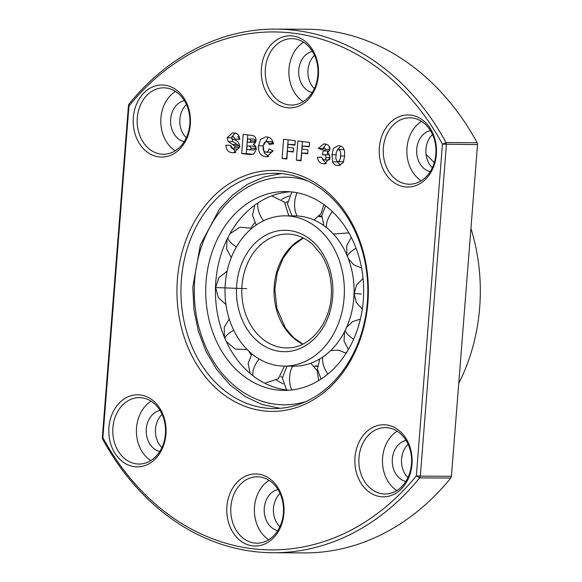 <?xml version="1.0" encoding="UTF-8"?>
<svg xmlns="http://www.w3.org/2000/svg" width="582" height="582" viewBox="0 0 582 582"><rect width="100%" height="100%" fill="white"/><g stroke="black" fill="none" stroke-linecap="round" stroke-linejoin="round"><path stroke-width="0.87" d="M458.747 383.349A170.759 135.65 -89.7 0 0 479.663 307.718A170.759 135.65 -89.7 0 0 470.933 228.479M434.245 162.771A170.759 135.65 -89.7 0 0 426.053 154.426M181.388 279.593A117.629 93.447 -89.7 0 0 265.166 408.004A117.629 93.447 -89.7 0 0 273.795 408.549A117.629 93.447 -89.7 0 0 367.373 302.254A117.629 93.447 -89.7 0 0 283.594 173.836A117.629 93.447 -89.7 0 0 274.966 173.291A117.629 93.447 -89.7 0 0 181.388 279.593M184.363 100.591A20.872 16.58 -89.7 0 0 170.664 119.143A20.872 16.58 -89.7 0 0 184.159 141.688M186.284 137.781A20.872 16.58 90.3 0 1 179.882 119.186A20.872 16.58 90.3 0 1 186.451 104.513M159.977 410.39A20.872 16.58 -89.7 0 0 146.286 428.941A20.872 16.58 -89.7 0 0 159.774 451.487M161.905 447.58A20.872 16.58 90.3 0 1 155.503 428.985A20.872 16.58 90.3 0 1 162.072 414.319M277.956 489.542A20.872 16.58 -89.7 0 0 264.264 508.093A20.872 16.58 -89.7 0 0 277.752 530.631M279.884 526.732A20.872 16.58 90.3 0 1 273.482 508.137A20.872 16.58 90.3 0 1 280.051 493.463M406.04 440.363A20.872 16.58 -89.7 0 0 392.341 458.914A20.872 16.58 -89.7 0 0 405.836 481.459M407.96 477.553A20.872 16.58 90.3 0 1 401.558 458.965A20.872 16.58 90.3 0 1 408.127 444.292M430.418 130.564A20.872 16.58 -89.7 0 0 416.719 149.116A20.872 16.58 -89.7 0 0 430.214 171.661M432.346 167.754A20.872 16.58 90.3 0 1 425.944 149.167A20.872 16.58 90.3 0 1 432.506 134.493M312.439 51.42A20.872 16.58 -89.7 0 0 298.741 69.971A20.872 16.58 -89.7 0 0 312.236 92.509M314.367 88.609A20.872 16.58 90.3 0 1 307.965 70.015A20.872 16.58 90.3 0 1 314.527 55.341M177.408 279.309A120.481 95.71 -89.7 0 0 263.21 410.834A120.481 95.71 -89.7 0 0 367.897 302.516A120.481 95.71 -89.7 0 0 282.088 170.999A120.481 95.71 -89.7 0 0 177.408 279.309M137.294 117.84A33.203 26.379 -89.7 0 0 163.375 154.237A33.203 26.379 -89.7 0 0 189.79 124.235A33.203 26.379 -89.7 0 0 163.709 87.831A33.203 26.379 -89.7 0 0 137.294 117.84M175.204 150.782A33.203 26.379 90.3 0 1 160.916 117.957A33.203 26.379 90.3 0 1 175.502 91.41M112.908 427.639A33.203 26.379 -89.7 0 0 138.996 464.036A33.203 26.379 -89.7 0 0 165.404 434.034A33.203 26.379 -89.7 0 0 139.324 397.63A33.203 26.379 -89.7 0 0 112.908 427.639M150.825 460.58A33.203 26.379 90.3 0 1 136.537 427.755A33.203 26.379 90.3 0 1 151.116 401.209M230.887 506.784A33.203 26.379 -89.7 0 0 256.975 543.188A33.203 26.379 -89.7 0 0 283.383 513.178A33.203 26.379 -89.7 0 0 257.302 476.782A33.203 26.379 -89.7 0 0 230.887 506.784M268.804 539.732A33.203 26.379 90.3 0 1 254.516 506.907A33.203 26.379 90.3 0 1 269.095 480.354M358.97 457.612A33.203 26.379 -89.7 0 0 385.051 494.009A33.203 26.379 -89.7 0 0 411.467 464.007A33.203 26.379 -89.7 0 0 385.379 427.61A33.203 26.379 -89.7 0 0 358.97 457.612M396.88 490.553A33.203 26.379 90.3 0 1 382.592 457.728A33.203 26.379 90.3 0 1 397.179 431.182M383.349 147.813A33.203 26.379 -89.7 0 0 409.43 184.21A33.203 26.379 -89.7 0 0 435.845 154.208A33.203 26.379 -89.7 0 0 409.764 117.811A33.203 26.379 -89.7 0 0 383.349 147.813M421.259 180.755A33.203 26.379 90.3 0 1 406.971 147.93A33.203 26.379 90.3 0 1 421.557 121.383M265.37 68.661A33.203 26.379 -89.7 0 0 291.451 105.066A33.203 26.379 -89.7 0 0 317.867 75.056A33.203 26.379 -89.7 0 0 291.786 38.659A33.203 26.379 -89.7 0 0 265.37 68.661M303.28 101.61A33.203 26.379 90.3 0 1 288.992 68.778A33.203 26.379 90.3 0 1 303.578 42.231M190.314 124.497A36.048 28.634 90.3 0 1 158.988 156.907A36.048 28.634 90.3 0 1 133.314 117.557A36.048 28.634 90.3 0 1 164.633 85.147A36.048 28.634 90.3 0 1 190.314 124.497M318.39 75.325A36.048 28.634 90.3 0 1 287.064 107.735A36.048 28.634 90.3 0 1 261.391 68.378A36.048 28.634 90.3 0 1 292.717 35.975A36.048 28.634 90.3 0 1 318.39 75.325M436.369 154.47A36.048 28.634 90.3 0 1 405.043 186.88A36.048 28.634 90.3 0 1 379.369 147.53A36.048 28.634 90.3 0 1 410.696 115.12A36.048 28.634 90.3 0 1 436.369 154.47M411.983 464.276A36.048 28.634 90.3 0 1 380.664 496.679A36.048 28.634 90.3 0 1 354.991 457.328A36.048 28.634 90.3 0 1 386.31 424.918A36.048 28.634 90.3 0 1 411.983 464.276M283.907 513.448A36.048 28.634 90.3 0 1 252.588 545.858A36.048 28.634 90.3 0 1 226.915 506.507A36.048 28.634 90.3 0 1 258.233 474.097A36.048 28.634 90.3 0 1 283.907 513.448M165.928 434.296A36.048 28.634 90.3 0 1 134.609 466.706A36.048 28.634 90.3 0 1 108.936 427.355A36.048 28.634 90.3 0 1 140.255 394.945A36.048 28.634 90.3 0 1 165.928 434.296M477.153 142.721L477.531 144.605L451.428 476.287L420.313 476.134L446.423 144.452L446.038 142.561L477.153 142.721A261.827 208 -89.7 0 0 306.794 29.253L275.679 29.1A261.827 208 -89.7 0 0 129.109 103.952L128.44 105.713L102.337 437.395L102.723 439.279A261.827 208 -89.7 0 0 273.074 552.747A261.827 208 -89.7 0 0 419.644 477.887L450.759 478.048A261.827 208 -89.7 0 1 304.19 552.9L273.074 552.747M477.531 144.605L442.444 144.169A258.983 205.737 -89.7 0 0 128.964 105.982L102.861 437.664A258.983 205.737 -89.7 0 0 416.341 475.85L442.444 144.169L446.038 142.561A261.827 208 -89.7 0 0 275.679 29.1M451.428 476.287L450.759 478.048M339.466 165.463L337.509 165.455L338.549 165.521L343.176 162.713L344.646 156.238L344.559 151.742C343.991 148.046 342.194 146.053 339.175 145.769L338.157 145.704L333.464 148.345L331.966 154.754L336.163 154.776M337.509 165.455C335.334 165.346 333.697 164.131 332.606 161.811L331.966 154.754M307.645 153.764L301.702 153.037L301.098 160.77L296.34 160.188L297.853 140.99L309.537 142.408L309.188 146.897L302.254 146.053L302.014 149.05L307.958 149.77L307.645 153.764M258.481 145.835C258.168 152.309 260.554 155.932 265.639 156.704L266.76 156.776L273.082 150.891L269.044 148.81C268.608 151.087 267.494 152.208 265.719 152.178C263.537 151.385 262.708 149.45 263.239 146.388L264.163 142.765L266.716 141.477L268.833 143.187L269.182 144.54L273.431 143.863C272.623 139.585 270.463 137.287 266.942 136.966L265.829 136.894L260.62 139.324L258.481 145.835L263.086 145.856L268.273 137.221M266.338 141.448L271.328 141.499L266.338 141.448M272.914 150.803L270.761 152.229L265.719 152.178M232.516 152.666L233.738 152.746L239.799 146.948C239.275 142.655 237.121 140.16 233.331 139.462L231.811 138.56L231.527 137.701L233.135 136.377L235.012 139.12L239.791 139.367C239.406 135.235 237.471 133.096 234 132.958L232.582 132.863L227.126 137.738L228.166 141.572L234.648 145.813L234.975 147.195L232.902 148.934L231.098 147.544L230.719 145.398L225.94 145.165C226.282 150.032 228.479 152.528 232.516 152.666L234.873 152.673M234.975 147.195L239.588 147.224L237.842 148.977L232.902 148.934M241.675 153.532L249.794 154.521L253.759 154.077L256.182 149.639C256.284 146.94 255.294 145.18 253.214 144.351L255.003 143.31L256.095 140.582C255.956 137.381 254.574 135.65 251.933 135.395L243.189 134.326L241.675 153.532L246.288 153.553L247.757 134.886M293.386 152.026L287.443 151.298L286.831 159.031L282.081 158.45L283.594 139.251L295.278 140.677L294.928 145.165L287.995 144.314L287.755 147.311L293.699 148.032L293.386 152.026M323.41 163.738L324.465 163.811L330.11 157.94L328.859 153.823L327.593 153.008L329.987 149.414C329.572 145.82 327.797 144.016 324.654 144.001L323.628 143.929L318.259 148.468L322.355 149.763L324.363 147.741L325.782 149.421L323.097 150.811L322.559 154.863L324.021 154.747C325.353 154.965 325.993 155.911 325.942 157.591C325.716 159.235 324.945 160.035 323.621 159.985L321.57 157.22L317.365 157.329C318.041 161.396 320.056 163.535 323.41 163.738L325.454 163.746M328.263 150.949L323.657 150.927M328.226 160.006L323.621 159.985M323.672 154.732L328.626 154.768L323.672 154.732M128.44 105.713L128.964 105.982L129.109 103.952M416.341 475.85L420.313 476.134L419.644 477.887L416.341 475.85M102.723 439.279L102.861 437.664L102.337 437.395M337.407 149.974L340.645 146.075M332.606 161.811L337.211 161.84L337.058 161.418M340.659 165.172L337.211 161.84M301.702 153.037L307.689 153.226M309.224 146.366L302.254 146.053M296.34 160.188L300.952 160.21L302.422 141.542M268.804 156.463L264.184 152.731L263.086 145.856M265.639 156.704L267.785 156.711M231.891 136.777L235.15 133.154M227.126 137.738L231.527 137.759M235.819 152.469L230.552 145.391M252.981 154.368L246.288 153.553M249.794 154.521L251.424 154.528M287.443 151.298L293.43 151.487M294.965 144.627L287.995 144.314M282.081 158.45L286.693 158.471L288.163 139.804M326.538 163.484L322.464 159.497M321.584 157.351L317.365 157.329M322.923 148.315L326.167 144.285M318.259 148.468L322.806 148.49M342.922 149.516L344.173 149.843M343.78 161.207L342.623 161.745L338.178 161.716M273.438 143.208L271.328 141.499M239.784 139.156L237.74 136.399M231.731 137.759L232.778 141.593L239.26 145.835L239.588 147.224M239.624 139.142L235.012 139.12M228.166 141.572L232.778 141.593M254.189 139.156L247.626 138.894L254.189 139.156L255.876 140.96L251.264 140.939L249.576 139.134M253.905 142.394L255.876 140.96M254.05 146.191L247.081 145.878L254.05 146.191L256.007 147.428M247.081 145.878L246.783 149.618L254.283 149.967L256.087 147.777M329.943 148.177L328.968 147.763M328.604 150.971L329.739 150.593M327.186 154.747L327.688 150.964M329.776 155.249L328.626 154.768M328.503 160.021L329.863 159.403M343.111 149.501L338.731 149.494C340.55 150.811 341.125 152.979 340.463 155.991C340.637 159.002 339.75 160.916 337.8 161.716C336.047 160.385 335.487 158.253 336.12 155.321C335.938 152.28 336.811 150.338 338.731 149.494L343.344 149.516M342.623 161.745L337.8 161.716M273.3 143.208L268.833 143.187M254.392 142.43L247.372 142.139L247.626 138.894M234.648 145.813L239.26 145.835M249.292 142.372L251.264 140.939M249.678 149.945L251.489 148.243L249.438 146.169M330.132 157.613L325.942 157.591M325.782 149.421L329.979 149.443M256.102 148.272L251.489 148.243M318.791 216.468A75.136 59.684 90.3 0 1 321.751 216.991M347.221 351.521A75.136 59.684 90.3 0 1 345.65 352.932M317.496 365.889A75.136 59.684 90.3 0 1 314.193 366.173M284.314 366.107L294.034 366.151A75.136 59.684 -89.7 0 0 354.052 293.597A75.136 59.684 -89.7 0 0 294.783 215.893L285.064 215.842A75.136 59.684 -89.7 0 0 225.038 288.396A75.136 59.684 -89.7 0 0 284.314 366.107A75.136 59.684 -89.7 0 0 344.333 293.546A75.136 59.684 -89.7 0 0 285.064 215.842M289.05 390.224A99.42 78.977 90.3 0 1 215.478 287.617A99.42 78.977 90.3 0 1 290.04 191.769M205.759 287.566A99.42 78.977 -89.7 0 0 284.191 390.391A99.42 78.977 -89.7 0 0 363.612 294.383A99.42 78.977 -89.7 0 0 285.18 191.558A99.42 78.977 -89.7 0 0 205.759 287.566M289.269 195.908A99.42 78.977 -89.7 0 0 281.521 199.4M254.661 222.702A99.42 78.977 -89.7 0 0 251.002 227.889M282.386 377.594A99.42 78.977 90.3 0 1 280.648 376.314M285.187 203.016A99.42 78.977 90.3 0 1 287.603 201.503M248.71 351.026A99.42 78.977 -89.7 0 0 251.177 354.94M276.552 380.155A99.42 78.977 -89.7 0 0 283.245 383.865M344.66 156.012L340.463 155.991M232.407 144.416L237.02 144.438M347.49 256.517A18.217 5.238 157.2 0 1 353.332 249.991A18.217 5.238 -22.8 0 1 356.097 248.288M326.669 227.715A18.217 9.407 128.2 0 1 328.903 216.97A18.217 9.407 -51.8 0 1 332.315 211.535M297.075 215.958A18.217 11.058 92.5 0 1 294.601 203.787A18.217 11.058 -87.5 0 1 297.184 192.773M263.522 220.789A18.217 9.741 56.2 0 1 259.616 213.98A18.217 9.741 -123.8 0 1 258.001 202.907M236.379 246.986A18.217 5.82 26.5 0 1 233.324 244.811A18.217 5.82 -153.5 0 1 227.875 237.638M246.79 288.687L215.631 287.544L218.279 297.54L225.947 304.488M361.349 294.005L354.205 293.524L356.693 284.853L363.059 278.429M233.724 330.234A18.217 5.238 -22.8 0 0 230.792 332.031A18.217 5.238 157.2 0 0 224.943 338.535M259.157 358.956A18.217 9.407 -51.8 0 0 255.222 365.052A18.217 9.407 128.2 0 0 252.981 375.79M292.673 366.151A18.217 11.058 -87.5 0 0 289.523 378.235A18.217 11.058 92.5 0 0 291.786 389.969M322.894 356.962A18.217 9.741 -123.8 0 0 324.509 368.042A18.217 9.741 56.2 0 0 327.87 374.095M345.352 330.023A18.217 5.82 -153.5 0 0 350.8 337.211A18.217 5.82 26.5 0 0 353.638 339.255M303.229 237.973A56.92 45.214 -89.7 0 0 274.071 289.196A56.92 45.214 -89.7 0 0 302.705 344.158M236.488 288.89A60.71 48.233 90.3 0 1 286.453 230.297A60.71 48.233 90.3 0 1 332.889 293.052A60.71 48.233 90.3 0 1 282.925 351.652A60.71 48.233 90.3 0 1 236.488 288.89M287.275 234.066C296.478 234.175 304.924 237.623 312.607 244.425L320.813 254.007C328.146 265.261 331.675 278.247 331.398 292.957C331.093 323.112 309.442 348.873 286.708 347.905A56.92 45.214 90.3 0 1 285.34 347.869A56.92 45.214 90.3 0 1 241.806 289.036A56.92 45.214 90.3 0 1 287.275 234.066A56.92 45.214 90.3 0 1 288.65 234.102M306.969 180.58A113.839 90.436 -89.7 0 0 194.315 287.072A113.839 90.436 -89.7 0 0 305.87 401.58M351.31 237.383L346.719 245.662L346.908 255.127M325.607 205.817L321.817 215.471L323.912 225.627M291.989 215.878L287.45 203.933L291.866 191.951M256.175 225.052L252.508 215.304L254.785 205.133M231.301 257.528L226.66 249.023L227.031 239.34M247.161 349.513L235.383 349.113L226.311 341.59M284.474 366.107L278.247 378.838L264.766 383.262M310.81 363.212L317.197 370.814L318.652 380.628M346.13 353.259L338.731 350.16L330.722 350.546M360.382 319.118L352.532 321.628L346.588 327.346M314.258 366.253L317.452 366.267M303.389 238.045L292.2 246.121L283.201 258.037L277.236 272.812L274.85 289.174L276.93 308.576L285.435 328.124L293.648 337.706L302.858 344.086M281.237 173.589L264.01 176.964L247.597 184.218L232.56 195.086L219.392 209.185L200.324 245.029L192.824 286.97L193.886 309.377L198.338 331.122L206.013 351.404L216.657 369.505L229.89 384.753L245.248 396.582L262.184 404.541L280.073 408.317M319.212 216.009L321.781 216.024M361.582 268.04L353.805 264.861L348.291 258.546M348.894 232.895L333.384 234.008M323.861 204.537L321.038 213.601L314.04 220.018M288.803 215.864L284.547 202.223L271.75 195.85M251.911 228.275L239.966 227.191L229.941 233.768M227.155 271.132L218.919 277.621L215.631 287.544M362.295 309.202L356.22 302.4L354.205 293.524M229.243 318.943L224.259 327.368L224.354 337.138M251.941 353.885L248.15 363.394L250.093 373.44M286.62 389.976L282.379 377.973L287.035 366.122M321.068 379.115L317.394 369.199L319.838 358.919M348.4 349.542L344.057 341.117L344.529 331.675"/></g></svg>
